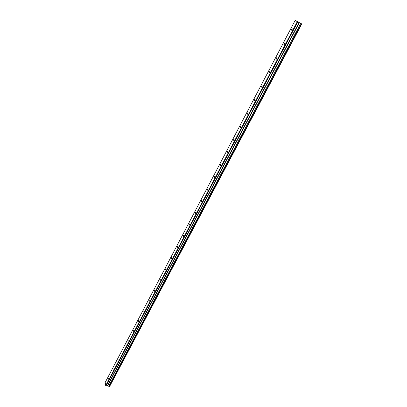 <?xml version="1.0" encoding="UTF-8"?>
<svg xmlns="http://www.w3.org/2000/svg" width="407" height="407" viewBox="0 0 407 407"><rect width="100%" height="100%" fill="white"/><g stroke="black" fill="none" stroke-linecap="round" stroke-linejoin="round"><path stroke-width="0.61" d="M292.16 29.569L292.129 28.515L291.544 29.151L291.575 30.204L292.16 29.569M108.237 379.355L108.282 378.164L108.237 379.355M113.11 370.09L113.146 368.905L113.11 370.09M118.05 360.694L118.086 359.513L118.05 360.694M123.062 351.165L123.092 349.989L123.062 351.165M128.144 341.493L128.174 340.323L128.144 341.493M133.303 331.685L133.328 330.515L133.303 331.685M138.538 321.733L138.558 320.568L138.538 321.733M143.849 311.63L143.864 310.47L143.849 311.63M149.237 301.378L149.252 300.224L149.237 301.378M154.711 290.974L154.721 289.82L154.446 291.264L154.711 290.974M160.261 280.408L160.272 279.263L160.002 279.563L159.992 280.713L160.261 280.408M165.903 269.683L165.908 268.539L165.629 268.854L165.624 269.999L165.903 269.683M171.627 258.796L171.632 257.656L171.337 257.982L171.337 259.122L171.627 258.796M177.442 247.736L177.442 246.601L177.142 246.937L177.142 248.072L177.442 247.736M183.348 236.508L183.343 235.378L183.033 236.854L183.348 236.508M189.347 225.102L189.336 223.972L189.021 225.458L189.347 225.102M195.441 213.512L195.431 212.388L195.09 212.764L195.101 213.884L195.441 213.512M201.628 201.74L201.618 200.62L201.267 201.007L201.282 202.126L201.628 201.74M207.921 189.774L207.906 188.66L207.539 189.062L207.555 190.176L207.921 189.774M214.311 177.615L214.296 176.511L213.919 176.928L213.934 178.032L214.311 177.615M220.808 165.262L220.792 164.158L220.396 164.591L220.416 165.69L220.808 165.262M227.416 152.701L227.391 151.602L226.984 152.05L227.004 153.149L227.416 152.701M234.127 139.932L234.106 138.838L233.679 139.301L233.704 140.395L234.127 139.932M240.954 126.943L240.934 125.855L240.491 126.343L240.517 127.427L240.954 126.943M247.899 113.741L247.873 112.658L247.415 113.161L247.441 114.245L247.899 113.741M254.96 100.31L254.935 99.232L254.456 99.756L254.482 100.834L254.96 100.31M262.144 86.65L262.118 85.577L261.62 86.121L261.645 87.195L262.144 86.65M269.449 72.751L269.424 71.683L268.905 72.248L268.935 73.316L269.449 72.751M276.887 58.608L276.857 57.545L276.317 58.135L276.348 59.198L276.887 58.608M284.457 44.215L284.427 43.157L283.862 43.768L283.893 44.826L284.457 44.215M301.673 23.916L109.519 386.65L301.78 23.962L301.292 23.723L109.178 386.579L107.723 385.673L299.359 22.695L297.283 21.678L105.698 385.643L105.22 382.407L295.197 20.35L297.283 21.678M301.292 23.723L299.359 22.695M107.723 385.673L107.153 386.157L105.698 385.643M301.78 23.962L295.197 20.35M109.519 386.65L109.178 386.579M297.761 21.937L106.024 385.922M299.023 22.578L107.153 386.157M300.681 23.397L108.725 386.274M299.145 22.588L107.514 385.658"/></g></svg>
